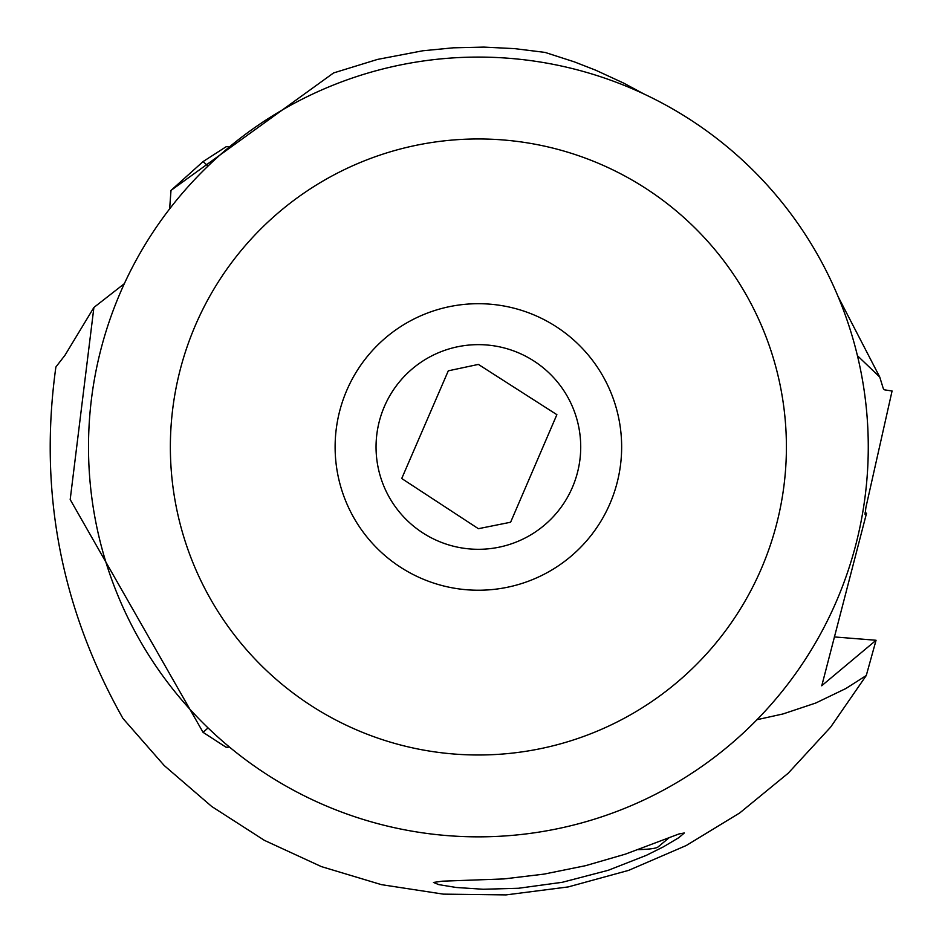 <?xml version="1.0" encoding="UTF-8"?>
<svg xmlns="http://www.w3.org/2000/svg" width="942" height="942" viewBox="0 0 942 942"><rect width="100%" height="100%" fill="white"/><g stroke="black" fill="none" stroke-linecap="round" stroke-linejoin="round"><path stroke-width="1.41" d="M170.361 446.967A308.022 308.022 0 0 1 478.383 138.957A308.022 308.022 0 0 1 786.405 446.967A308.022 308.022 0 0 1 478.383 754.989A308.022 308.022 0 0 1 170.361 446.967M478.383 303.701A143.266 143.266 0 0 0 335.117 446.967A143.266 143.266 0 0 0 478.383 590.234A143.266 143.266 0 0 0 621.649 446.967A143.266 143.266 0 0 0 478.383 303.701M88.501 446.967A389.882 389.882 0 0 0 478.383 836.849A389.882 389.882 0 0 0 868.265 446.967A389.882 389.882 0 0 0 478.383 57.085A389.882 389.882 0 0 0 88.501 446.967M478.383 836.849A389.882 389.882 0 0 1 304.478 795.919M857.432 355.699L879.746 377.047L838.121 296.648M643.904 93.965L623.639 83.084L595.768 70.226L574.314 61.854L545.053 52.411L514.615 48.631L483.964 47.1L453.29 47.818L422.758 50.786L377.554 59.405L333.586 72.934L170.997 190.414L203.072 161.588L226.151 146.728L228.023 146.575L228.329 147.835M228.317 746.099L228.023 747.359L225.927 747.147L203.072 732.346L70.191 499.554L93.906 307.457L64.963 355.275L55.884 367.003C38.563 491.206 60.912 608.355 122.931 718.428L164.238 765.563L211.726 806.482L264.443 840.382L321.375 866.605L381.392 884.644L443.352 894.135L506.031 894.9L568.191 886.928L628.644 870.361L686.2 845.539L739.729 812.946L788.207 773.205L830.656 727.094L866.275 675.52L845.81 688.555L815.748 703.026L782.99 713.954L756.991 719.7M646.259 855.383L608.297 870.267L562.35 882.277L518.536 888.259L483.187 889.26L456.246 887.482L438.807 884.632L433.473 882.454L442.163 881.194L503.911 878.921L543.934 874.129L585.547 865.686L625.394 854.135L678.97 833.964L684.339 832.975L678.782 837.709L663.203 846.952L646.259 855.383M865.074 514.414L866.558 513.166L821.765 685.8M865.109 514.473L865.886 507.538L892.074 390.989L884.985 389.917A304.89 21.419 -74.6 0 1 883.078 387.868L879.746 377.047M866.275 675.52L876.06 640.266L834.306 636.933M821.695 685.752L876.06 640.266M864.862 513.037L866.558 513.166M170.997 190.414L169.631 208.888M124.344 283.672L93.906 307.457M208.064 166.016L203.06 161.588M203.06 732.346L208.064 727.919M478.383 364.413L448.298 370.818L401.728 478.512L478.383 528.697L510.611 522.233L556.875 414.668L478.383 364.413M478.383 344.642A102.337 102.337 0 0 0 376.046 446.967A102.337 102.337 0 0 0 478.383 549.304A102.337 102.337 0 0 0 580.719 446.967A102.337 102.337 0 0 0 478.383 344.642M638.382 849.625A98.239 8.56 5 0 0 658.081 846.929L669.02 837.827"/></g></svg>
